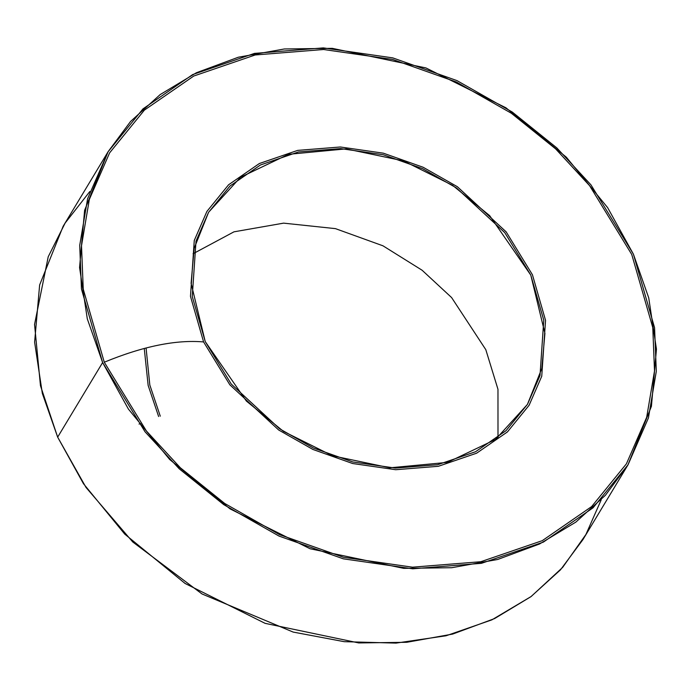 <?xml version="1.0" encoding="UTF-8"?>
<svg xmlns="http://www.w3.org/2000/svg" width="691" height="691" viewBox="0 0 691 691"><rect width="100%" height="100%" fill="white"/><g stroke="black" fill="none" stroke-linecap="round" stroke-linejoin="round"><path stroke-width="1.04" d="M497.995 437.541L497.969 389.301L485.816 349.689L451.612 297.571L422.106 270.241L382.978 245.815L335.446 228.635L283.612 223.141L233.964 231.83L193.065 253.744L233.964 231.83L283.612 223.141L335.446 228.635L382.978 245.815L422.106 270.241L451.612 297.571L485.816 349.689L497.969 389.301L497.995 437.541M146.077 347.944L149.826 385.042L160.277 416.181M205.244 341.596L246.367 401.048L283.396 431.339L332.475 455.792L389.914 467.816L447.518 462.374L495.499 439.45L527.414 404.434L541.839 368.433L544.923 333.364L530.783 275.096L489.66 215.644L452.622 185.352L403.553 160.899L346.105 148.876L288.501 154.318L240.52 177.25L208.604 212.258L194.18 248.259L191.096 283.327L205.244 341.596L192.253 296.482L196.019 241.124L208.527 212.396L229.982 186.017L260.464 164.968L298.391 151.977L340.594 148.6L383.177 154.724L422.581 168.673L456.449 187.926L504.775 232.642L530.783 275.096L543.765 320.218L539.999 375.576L527.492 404.304L506.037 430.674L475.555 451.724L437.636 464.723L395.425 468.092L352.842 461.968L313.438 448.027L279.57 428.765L231.243 384.049L205.244 341.596M203.586 341.933L229.861 384.818L278.672 429.992L312.885 449.444L352.686 463.531L395.701 469.716L438.336 466.304L476.643 453.184L507.436 431.918L529.107 405.272L541.744 376.258L545.545 320.339L532.433 274.759L506.166 231.874L457.347 186.7L423.134 167.257L383.332 153.169L340.317 146.984L297.683 150.388L259.375 163.517L228.583 184.773L206.911 211.42L194.275 240.442L190.474 296.361L203.586 341.933L190.474 296.361L194.275 240.442L206.911 211.42L228.583 184.773L259.375 163.517L297.683 150.388L340.317 146.984L383.332 153.169L423.134 167.257L457.347 186.7L506.166 231.874L532.433 274.759L545.545 320.339L541.744 376.258L529.107 405.272L507.436 431.918L476.643 453.184L438.336 466.304L395.701 469.716L352.686 463.531L312.885 449.444L278.672 429.992L229.861 384.818L203.586 341.933C175.989 339.557 142.89 346.321 104.272 362.214L146.414 431.003L180.377 467.798L224.705 503.463L279.587 534.661L343.436 557.257L412.432 567.181L480.815 561.714L542.262 540.664L591.66 506.555L626.417 463.825L646.681 417.278L654.507 370.955L652.779 327.577L631.747 254.478L589.613 185.689L555.642 148.893L511.314 113.229L456.431 82.03L392.583 59.435L323.595 49.51L255.204 54.978L193.756 76.036L144.367 110.137L109.601 152.875L89.338 199.423L81.512 245.746L83.24 289.114L104.272 362.214C142.89 346.321 175.989 339.557 203.586 341.933M108.116 151.683L63.149 226.277L39.637 284.968L34.61 342.149L42.332 393.421L57.664 437.144L102.622 362.55L145.024 431.771L179.202 468.792L223.806 504.689L279.034 536.078L343.28 558.82L412.708 568.805L481.523 563.303L543.359 542.115L593.059 507.799L628.033 464.793L648.426 417.951L656.303 371.343L654.567 327.698L633.397 254.141L590.995 184.92L556.816 147.9L512.212 112.002L456.984 80.614L392.738 57.871L323.31 47.895L254.495 53.388L192.659 74.576L142.959 108.893L107.986 151.899L87.593 198.74L79.715 245.348L81.452 289.002L102.622 362.55L87.299 318.836L79.569 267.564L84.596 210.375L108.116 151.683L130.573 121.452L160.148 94.598L196.434 72.728L238.369 57.215L284.329 48.975L332.293 48.344L425.95 67.943L505.967 107.813L566.344 157.203L607.605 207.594L633.397 254.141L648.728 297.864L656.45 349.136L651.423 406.317L627.903 465.008L605.446 495.24L575.871 522.094L539.593 543.964L497.65 559.485L451.689 567.717L403.725 568.356L310.069 548.749L230.051 508.878L169.675 459.498L128.422 409.107L102.622 362.55L57.664 437.144L83.456 483.691L124.717 534.083L185.093 583.472L265.102 623.342L358.767 642.941L406.723 642.302L452.691 634.07L494.626 618.557L530.913 596.687L560.487 569.833L582.945 539.593L627.903 465.008M104.272 362.214L83.24 289.114L81.512 245.746L89.338 199.423L109.601 152.875L144.367 110.137L193.756 76.036L255.204 54.978L323.595 49.51L392.583 59.435L456.431 82.03L511.314 113.229L555.642 148.893L589.613 185.689L631.747 254.478L652.779 327.577L654.507 370.955L646.681 417.278L626.417 463.825L591.66 506.555L542.262 540.664L480.815 561.714L412.432 567.181L343.436 557.257L279.587 534.661L224.705 503.463L180.377 467.798L146.414 431.003L104.272 362.214M601.23 499.774L585.925 534.48L562.664 567.38L531.154 596.506L491.854 619.87L446.101 635.763L396.021 643.105L344.178 641.671L293.165 632.075L202.031 593.966L132.75 541.977L86.047 487.5L57.664 437.144L40.475 385.751L34.55 324.45L48.223 256.75L65.144 223.038L89.83 191.511M144.255 348.419L148.15 385.423L158.628 416.518M140.601 423.523L139.046 424.067"/></g></svg>
